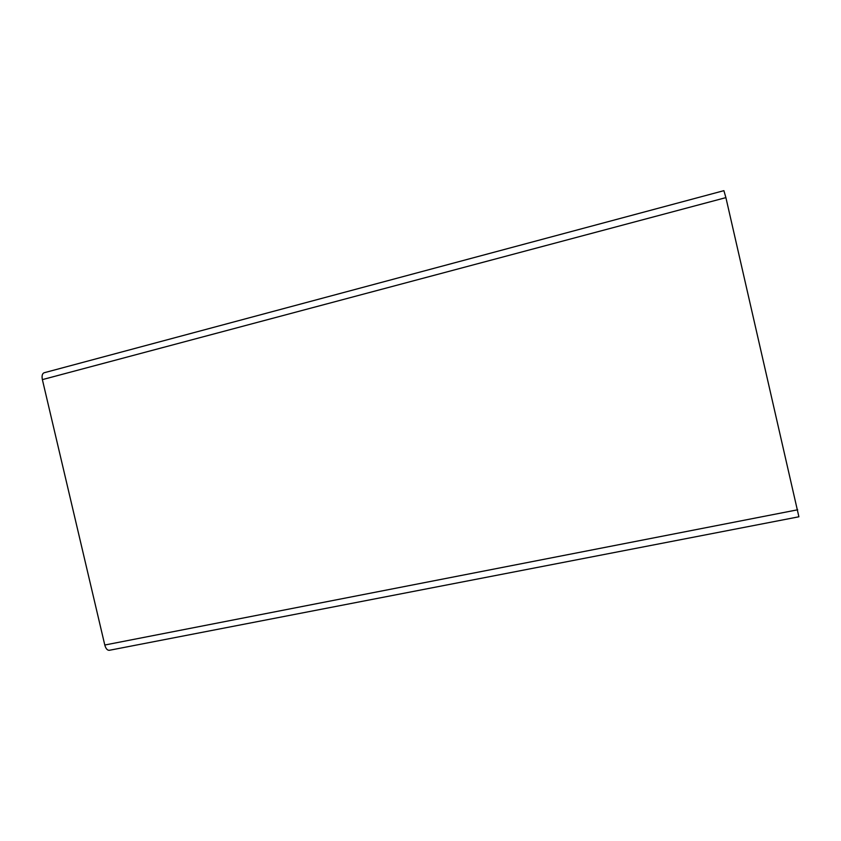 <?xml version="1.0" encoding="UTF-8"?>
<svg xmlns="http://www.w3.org/2000/svg" width="841" height="841" viewBox="0 0 841 841"><rect width="100%" height="100%" fill="white"/><g stroke="black" fill="none" stroke-linecap="round" stroke-linejoin="round"><path stroke-width="1.26" d="M44.11 372.763C42.239 373.583 41.661 375.874 42.376 379.617L104.789 645.026C105.798 648.632 107.301 650.387 109.298 650.303L798.897 516.784L725.899 197.624L723.891 190.665L44.11 372.763M725.899 197.624L42.376 379.617M797.688 509.783L104.789 645.026"/></g></svg>
